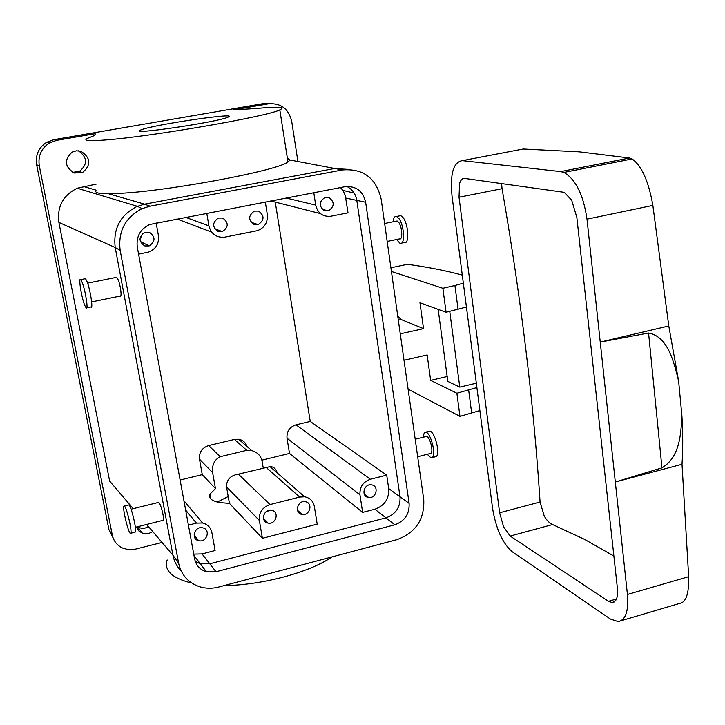 <?xml version="1.0" encoding="UTF-8"?>
<svg xmlns="http://www.w3.org/2000/svg" width="725" height="725" viewBox="0 0 725 725"><rect width="100%" height="100%" fill="white"/><g stroke="black" fill="none" stroke-linecap="round" stroke-linejoin="round"><path stroke-width="1.09" d="M266.066 511.741L270.615 510.173M277.312 472.972C275.998 468.767 273.579 466.655 270.053 466.628L238.407 474.168C230.487 475.437 226.526 479.66 226.526 486.847L229.435 503.395L219.738 502.588C211.618 500.993 208.347 498.184 209.924 494.16L215.47 488.614L202.275 474.639L180.126 480.022M262.414 538.303L259.36 520.459C258.825 512.593 262.377 507.292 270.026 504.564L299.715 497.078L304.609 496.806C309.965 497.848 313.218 501.066 314.351 506.449L317.206 524.139L262.414 538.303L229.435 503.395M188.418 525.136L196.43 523.115L202.601 522.997C207.658 524.32 210.748 527.51 211.872 532.558L215.108 550.529L202.048 553.909L193.747 554.108M194.001 555.504L200.308 563.769L195.288 561.413L200.308 563.769L209.788 563.796L385.927 517.858C395.814 514.233 400.508 507.21 400.019 496.779L409.108 503.358L365.645 202.248C362.926 190.965 356.029 185.79 344.955 186.706L149.622 224.523C140.242 229.064 136.128 236.54 137.27 246.962L194.635 558.93C196.085 565.464 200 569.741 206.389 571.744L216.014 571.753L394.799 524.791C404.822 521.094 409.598 513.952 409.108 503.358M261.906 460.148L289.502 453.451L362.636 512.394L374.888 509.231C384.594 505.697 389.198 498.818 388.7 488.577L400.019 496.779L356.809 200.39C355.694 193.965 352.386 189.316 346.876 186.452C352.386 189.316 355.694 193.965 356.809 200.39L400.019 496.779C400.508 507.21 395.814 514.233 385.927 517.858L374.888 509.231M228.23 496.525L217.282 502.062M215.47 488.614L212.624 472.618C211.89 464.924 214.428 459.614 220.237 456.696L208.646 445.558L234.429 439.441L238.697 439.259C242.866 440.066 245.63 442.477 246.98 446.491M263.32 468.432L261.997 460.62C260.511 455.382 257.085 452.047 251.711 450.624L246.763 450.325L220.237 456.696M305.823 501.8L305.171 501.664C297.667 500.196 294.123 512.738 301.573 514.351L302.089 514.46C309.611 516.082 313.336 503.467 305.823 501.8M271.975 510.373L271.467 510.264C263.8 508.597 260.058 521.375 267.724 523.006L268.087 523.088C275.763 524.918 279.705 512.067 271.975 510.373M212.624 472.618L199.493 459.17L202.275 474.639M362.636 512.394L359.953 494.831L287 438.19L289.502 453.451M287 438.19C286.574 431.484 289.565 427.025 295.972 424.823L310.237 421.433L275.264 202.103M199.493 459.17C198.976 452.364 202.03 447.833 208.646 445.558M202.891 527.882L202.737 527.845C194.753 525.688 190.485 538.965 198.605 540.669L198.632 540.669C206.634 543.007 211.093 529.631 202.891 527.882M83.312 186.452L96.053 190.131C94.268 192.642 98.265 193.802 108.043 193.593L144.592 204.16L333.935 168.608L144.574 204.16L136.817 206.543C120.214 215.171 113.009 228.828 115.212 247.506L172.931 555.196L115.212 247.506L58.888 222.412C56.94 206.634 63.057 195.233 77.24 188.228L96.235 184.096M447.207 376.502L430.65 380.389L427.152 354.951L404.006 360.271M391.418 271.458L442.875 288.269L446.074 312.257L419.965 302.733L423.527 328.633L400.263 333.844M181.196 571.001C176.891 566.633 174.136 561.358 172.931 555.196L178.595 563.08C181.241 574.952 188.282 582.846 199.728 586.77C205.909 588.627 212.253 588.709 218.769 587.014L396.983 539.636C415.706 532.703 424.623 519.345 423.744 499.57L381.187 199.212C376.184 178.069 363.279 168.318 342.481 169.94L150.03 206.19L142.145 208.61L137.36 206.317L77.24 188.228M359.953 494.831C359.555 487.091 363.026 481.898 370.375 479.261L386.715 475.138L388.7 488.577M367.928 497.386C360.851 495.809 364.077 483.666 371.282 484.817L372.17 484.98C379.302 486.62 375.913 498.818 368.69 497.54L367.928 497.386M386.715 475.138L310.237 421.433M313.798 192.678L315.692 205.093C317.758 213.259 322.797 216.974 330.781 216.24L348.009 212.842L345.281 195.523L343.188 190.838L340.542 187.558M265.305 201.985L267.317 214.5C267.933 222.43 264.634 227.813 257.42 230.65L224.868 237.129C216.521 237.918 211.202 234.157 208.918 225.856L206.761 213.213M138.593 254.14L148.616 252.073C155.938 249.065 159.21 243.591 158.44 235.661L156.147 222.919M133.201 508.669L109.647 481.101L58.888 222.412M135.367 527.311L163.161 520.287C164.629 518.583 160.578 502.715 158.603 502.416L158.204 502.516M115.955 277.439L116.616 277.303L117.758 278.953C120.432 284.146 122.271 297.957 120.06 296.081L91.649 301.899M194.717 537.569L196.23 537.687M430.65 380.389L456.868 393.231L459.958 416.368L408.103 389.171M456.868 393.231L476.887 387.531M390.893 267.761L407.377 264.299C427.188 266.972 445.494 270.57 462.287 275.092M466.429 307.01L446.074 312.257M423.527 328.633L401.124 319.517L398.315 320.133M397.753 316.154L401.124 319.517M287.381 158.249L290.091 160.026L342.481 169.94M108.043 193.593L115.048 193.484C160.207 192.587 276.733 171.127 287.97 162.01L290.091 160.026M332.059 556.9C309.584 572.388 262.242 585.184 224.116 585.592M191.59 582.918L187.258 581.858C170.728 576.91 164.031 569.614 167.185 559.972M162.056 542.454L133.944 549.514L128.108 549.604L122.597 548.055C117.069 545.408 113.644 541.113 112.312 535.15L39.304 165.789C37.89 156.029 41.225 148.453 49.309 143.042L56.595 140.351L94.939 133.744L95.165 134.95M324.519 210.748L328.334 210.83C334.597 206.543 334.796 202.103 328.942 197.508L324.981 197.445C318.837 201.813 318.674 206.244 324.519 210.748M149.259 232.245L144.692 232.326C138.457 236.984 138.502 241.525 144.819 245.938L149.178 245.92C155.594 241.352 155.621 236.794 149.259 232.245M218.234 231.565C212.108 227.097 212.153 222.593 218.379 218.062L222.666 218.053C228.828 222.638 228.719 227.152 222.348 231.592L218.234 231.565M258.598 211.111C264.652 215.697 264.507 220.183 258.173 224.578L254.167 224.523C248.131 220.038 248.213 215.561 254.421 211.093L258.598 211.111M74.186 173.003C64.579 166.759 63.9 159.781 72.156 152.06L76.533 150.782L81.091 151.362C90.843 157.95 91.323 165.01 82.532 172.541L74.186 173.003M152.794 531.615L148.299 533.7L143.468 533.645L139.055 531.217L136.572 527.012M297.93 161.566L291.686 121.193C288.577 108.804 280.928 102.995 268.748 103.775L232.943 109.946L256.768 108.451C278.201 106.457 285.886 106.938 279.823 109.883C268.078 116.335 150.247 136.798 105.107 140.007C88.513 141.257 82.668 140.686 87.589 138.294L93.48 135.947C95.618 134.932 96.099 134.198 94.939 133.744M442.875 288.269L454.928 285.505L458.073 309.43M463.338 283.158L454.928 285.505M479.868 410.549L459.958 416.368M417.673 456.741L430.913 453.361C433.722 451.394 429.789 436.377 426.49 436.441L425.792 436.613M395.968 221.198L397.119 220.971L398.75 222.412C402.33 227.115 402.873 240.419 399.457 238.915L387.168 241.434M268.748 103.775L263.293 103.612L53.723 139.708L46.527 142.354C38.552 147.692 35.262 155.168 36.658 164.792L108.913 529.612L113.145 538.068M78.536 150.8C87.589 157.515 87.861 164.403 79.342 171.472L72.554 172.305M148.435 526.513L145.471 527.963L142.254 528.471L136.844 526.948M142.834 233.332L139.934 239.413M141.593 129.648C155.957 124.256 240.936 111.922 228.04 117.16L227.695 117.296C216.703 122.298 126.676 135.475 140.414 130.11L141.593 129.648M130.781 533.274L135.412 531.996C136.871 529.685 131.08 505.597 128.914 504.944L128.479 505.044M86.801 307.79L90.906 306.947C93.462 309.938 90.253 289.148 86.891 281.182L85.523 278.654L84.816 278.799M427.279 454.339L431.04 457.928L432.236 457.529C436.468 454.629 430.568 432.055 425.62 432.145L424.324 432.608L422.983 437.311M393.077 221.778C393.521 217.808 394.681 216.041 396.566 216.476L398.995 218.624C404.378 225.656 405.202 245.648 400.073 243.401L396.557 239.513M449.745 311.397L459.777 387.114L476.316 383.181M459.777 387.114L447.805 381.404L438.163 309.367M130.844 533.147C132.258 530.836 126.467 506.73 124.347 506.059L123.848 506.331C122.534 508.968 128.271 532.712 130.391 533.373L130.844 533.147M84.716 305.252C81.408 297.214 78.182 276.615 80.729 279.614L82.079 282.152C85.405 290.127 88.658 310.925 86.139 307.926L84.716 305.252M432.037 457.683L436.287 456.514C440.555 453.605 434.656 431.049 429.671 431.148L428.602 431.411M399.049 215.977L400.798 215.633L403.245 217.772C408.655 224.795 409.444 244.769 404.287 242.531L401.741 243.056M587.005 219.149C583.38 194.708 575.668 179.138 563.869 172.432L560.697 171.589L462.369 160.624C453.379 161.983 449.935 173.792 452.028 196.04L492.556 508.27C495.982 528.797 502.516 543.279 512.158 551.716L610.459 619.059L618.189 621.606C625.675 620.147 628.747 611.103 627.424 594.473L587.005 219.149L652.862 205.411L668.785 325.969L678.636 381.187L681.908 415.724C682.959 433.178 682.995 449.364 682.017 464.272L688.668 576.674C689.049 593.385 686.158 602.267 679.968 603.327L620.963 620.781M652.862 205.411C648.648 181.323 641.734 165.835 632.118 158.938L629.508 158.005L579.393 151.842L523.142 149.015L462.369 160.624M499.616 512.783L459.025 197.236L459.577 183.498C460.692 179.9 462.378 178.205 464.634 178.422L562.981 192.152L564.394 192.524L571.681 200.182L576.855 217.409L617.383 588.057C617.954 593.721 617.383 597.88 615.679 600.527L612.371 602.593L608.483 601.324L510.164 536.065L503.63 526.948L499.616 512.783L540.071 502.026L544.23 516.028C546.704 520.351 549.478 523.196 552.568 524.556L510.164 536.065M678.636 381.187C674.205 363.651 668.595 336.599 648.576 333.02L661.961 467.87L615.317 482.016L682.017 464.272M648.576 333.02L600.246 342.091L668.785 325.969M613.885 556.039L584.54 539.364L552.568 524.556M501.573 183.579L502.062 188.69C520.94 297.422 533.609 401.868 540.071 502.026M661.961 467.87C680.086 456.94 680.893 433.858 681.917 415.724M348.87 169.387L333.953 168.608M142.145 208.61C125.262 217.409 117.93 231.302 120.151 250.315L178.595 563.08M206.389 571.744L200.308 563.769L209.788 563.796L385.927 517.858L394.799 524.791M216.014 571.753L202.048 553.909M259.36 520.459L226.526 486.847M270.026 504.564L238.407 474.168M299.715 497.078L266.102 467.398M246.763 450.325L234.429 439.441M370.375 479.261L295.972 424.823M365.645 202.248L345.825 198.07M320.423 213.603L270.733 200.943M315.692 205.093L286.058 198.007M211.655 232.118L176.9 218.941M208.918 225.856L185.473 217.292M196.43 523.115L185.645 510.047M172.931 555.196L146.695 524.483M354.172 193.086L342.88 190.376M468.676 390.204L471.703 413.295M108.913 529.612L112.312 535.15M53.723 139.708L56.595 140.351M36.658 164.792L39.304 165.789M560.697 171.589L629.508 158.005M627.424 594.473L688.668 576.674M608.483 601.324L616.486 598.995M459.025 197.236L502.062 188.69M144.574 204.16L150.03 206.19M115.212 247.506L120.151 250.315M304.609 496.806L270.053 466.637M210.776 498.918L209.924 494.16M251.711 450.615L238.697 439.259M302.089 514.46L297.513 510.273M268.087 523.088L263.474 518.429M202.601 522.997L183.942 500.767M198.605 540.669L194.083 534.996M368.69 497.54L364.294 494.151M158.603 502.416L131.062 509.195M87.607 283.131L116.616 277.303M426.49 436.441L415.189 439.223M384.622 223.481L397.119 220.971M279.823 109.883L287.97 162.01M328.334 210.83L322.235 209.335M149.178 245.92L140.315 241.488M222.348 231.592L214.682 228.783M258.173 224.578L251.068 222.312M46.527 142.354L49.309 143.042M82.532 172.541L79.342 171.472M142.172 533.228L138.43 527.755M140.414 130.11L140.605 131.153M128.914 504.944L124.347 506.059M80.729 279.614L85.523 278.654M429.671 431.148L425.62 432.145M396.566 216.476L400.798 215.633M563.869 172.432L632.118 158.938M612.371 602.593L614.002 602.122"/></g></svg>
